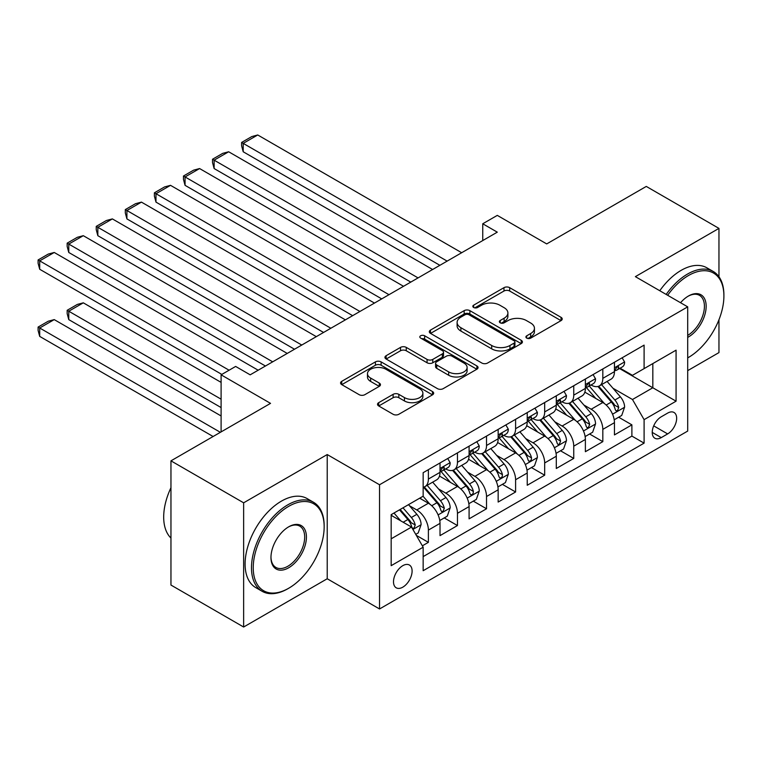<?xml version="1.0" encoding="UTF-8"?>
<svg xmlns="http://www.w3.org/2000/svg" width="762" height="762" viewBox="0 0 762 762"><rect width="100%" height="100%" fill="white"/><g stroke="black" fill="none" stroke-linecap="round" stroke-linejoin="round"><path stroke-width="1.14" d="M526.732 338.118A2.829 1.629 0 0 0 530.723 338.118L561.042 320.621A4.039 2.334 0 0 0 562.223 318.973A4.039 2.334 0 0 0 561.042 317.325L509.683 287.665A4.039 2.334 0 0 0 503.977 287.665L473.65 305.171A2.829 1.629 0 0 0 472.831 306.324A2.829 1.629 0 0 0 473.65 307.477A2.829 1.629 0 0 0 477.65 307.477L481.574 305.21A12.916 7.458 0 0 1 499.834 305.21L504.12 307.686A12.916 7.458 0 0 1 507.902 312.953A12.916 7.458 0 0 1 504.12 318.23L500.196 320.497A2.829 1.629 0 0 0 499.367 321.65A2.829 1.629 0 0 0 500.196 322.802A2.829 1.629 0 0 0 504.187 322.802L508.111 320.535A12.916 7.458 0 0 1 526.371 320.535L530.657 323.002A12.916 7.458 0 0 1 534.438 328.279A12.916 7.458 0 0 1 530.657 333.546L526.732 335.813A2.829 1.629 0 0 0 525.904 336.966A2.829 1.629 0 0 0 526.732 338.118L526.732 335.813M402.803 587.159A13.154 7.591 120 0 0 411.394 575.558A13.154 7.591 120 0 0 409.385 565.023A13.154 7.591 120 0 0 402.803 565.671A13.154 7.591 120 0 0 394.211 577.263A13.154 7.591 120 0 0 396.221 587.807A13.154 7.591 120 0 0 402.803 587.159M378.704 402.66A4.039 2.334 0 0 0 377.523 404.308A4.039 2.334 0 0 0 378.704 405.955L393.116 414.28A4.039 2.334 0 0 0 398.821 414.28L432.492 394.84A4.039 2.334 0 0 0 433.673 393.192A4.039 2.334 0 0 0 432.492 391.544L381.124 361.883A4.039 2.334 0 0 0 375.418 361.883L341.747 381.324A4.039 2.334 0 0 0 340.566 382.972A4.039 2.334 0 0 0 341.747 384.62L359.15 394.668A4.039 2.334 0 0 0 364.865 394.668L379.276 386.353A4.039 2.334 0 0 0 380.457 384.705A4.039 2.334 0 0 0 379.276 383.057L370.637 378.076A10.792 6.229 0 0 1 367.475 373.666A10.792 6.229 0 0 1 374.142 367.913A10.792 6.229 0 0 1 385.905 369.256L419.719 388.782A10.792 6.229 0 0 1 422.881 393.192A10.792 6.229 0 0 1 416.223 398.945A10.792 6.229 0 0 1 404.451 397.593L398.821 394.345A4.039 2.334 0 0 0 393.116 394.345L378.704 402.66L378.704 405.955M718.957 276.749L718.957 228.39L646.281 186.423L546.706 243.916L497.291 215.379L482.746 223.771L497.291 232.162L250.174 374.828L235.639 366.436L221.104 374.828L221.104 431.902M243.64 502.815L243.64 627.021L327.222 578.758L327.222 454.552L243.64 502.815L170.955 460.848L270.529 403.365L221.104 374.828M327.222 454.552L379.543 484.765L687.705 306.857L687.705 431.063L379.543 608.971L379.543 484.765M718.957 228.39L635.375 276.644L687.705 306.857M481.86 363.036A4.039 2.334 0 0 0 487.566 363.036L521.237 343.595A4.039 2.334 0 0 0 522.418 341.947A4.039 2.334 0 0 0 521.237 340.309L469.878 310.648A4.039 2.334 0 0 0 464.163 310.648L430.492 330.089A4.039 2.334 0 0 0 429.311 331.737A4.039 2.334 0 0 0 430.492 333.385L481.86 363.036M421.777 338.728A2.829 1.629 0 0 1 424.644 339.128L424.644 335.775L476.869 365.922A4.039 2.334 0 0 1 478.05 367.57A4.039 2.334 0 0 1 476.869 369.218L443.189 388.658A4.039 2.334 0 0 1 437.483 388.658L386.124 359.007L386.124 355.711A4.039 2.334 0 0 0 384.943 357.359A4.039 2.334 0 0 0 386.124 359.007M386.124 355.711L400.536 347.386A4.039 2.334 0 0 1 406.241 347.386L427.072 359.416A4.039 2.334 0 0 0 432.778 359.416L442.331 353.892A4.039 2.334 0 0 0 443.522 352.254A4.039 2.334 0 0 0 442.331 350.606L420.653 338.08A2.829 1.629 0 0 1 419.824 336.928A2.829 1.629 0 0 1 421.567 335.423A2.829 1.629 0 0 1 424.644 335.775M243.64 627.021L170.955 585.054L170.955 460.848M687.705 370.637L718.957 352.596L718.957 319.735M422.358 545.821L428.387 542.344L416.319 535.372M409.461 505.73L416.757 509.949A16.45 9.496 60 0 1 428.387 530.085L440.017 523.37L440.017 535.629L457.457 525.551L444.227 517.922M438.531 488.947L445.827 493.157A16.45 9.496 60 0 1 457.457 513.302L469.087 506.587L469.087 518.846L486.527 508.768L473.307 501.139M467.601 472.164L474.897 476.374A16.45 9.496 60 0 1 486.527 496.519L498.158 489.804L498.158 502.053L515.598 491.985L502.377 484.346M496.672 455.381L503.977 459.591A16.45 9.496 60 0 1 515.598 479.736L527.228 473.021L527.228 485.27L544.678 475.202L531.447 467.563M525.742 438.598L533.048 442.808A16.45 9.496 60 0 1 544.678 462.953L556.298 456.238L556.298 468.487L573.748 458.419L560.518 450.78M554.822 421.815L562.118 426.025A16.45 9.496 60 0 1 573.748 446.17L585.378 439.455L585.378 451.704L602.818 441.636L602.818 429.377A16.45 9.496 -120 0 0 591.188 409.242L583.892 405.022M589.588 433.997L602.818 441.636M440.017 523.37A16.45 9.496 -120 0 0 428.387 503.234L419.662 498.196M469.087 506.587A16.45 9.496 -120 0 0 457.457 486.451L439.483 476.069M498.158 489.804A16.45 9.496 -120 0 0 486.527 469.659L468.554 459.286M527.228 473.021A16.45 9.496 -120 0 0 515.598 452.876L497.624 442.503M556.298 456.238A16.45 9.496 -120 0 0 544.678 436.093L526.694 425.71M585.378 439.455A16.45 9.496 -120 0 0 573.748 419.31L555.765 408.927M667.645 413.099L661.254 416.795A12.744 7.363 120 0 0 652.92 428.025A12.744 7.363 120 0 0 654.882 438.236A12.744 7.363 120 0 0 661.254 437.607L667.645 433.911A12.744 7.363 120 0 0 675.97 422.681A12.744 7.363 120 0 0 674.018 412.471A12.744 7.363 120 0 0 667.645 413.099M391.173 538.81L411.528 527.066L423.158 547.211L423.158 570.709L644.1 443.141L644.1 419.643L632.47 399.507L612.962 388.239M423.158 547.211L391.173 565.671L391.173 514.645L423.158 496.186L423.158 472.688L644.1 345.119L644.1 368.618L676.075 350.158L676.075 401.183L644.1 419.643M445.675 468.906L445.827 468.992A16.45 9.496 60 0 0 454.057 469.802L465.677 463.096A16.45 9.496 -120 0 0 469.087 455.562L469.087 446.161M474.745 452.123L474.897 452.209A16.45 9.496 60 0 0 483.127 453.019L494.757 446.303A16.45 9.496 -120 0 0 498.158 438.779L498.158 429.377M503.825 435.331L503.977 435.426A16.45 9.496 60 0 0 512.197 436.235L523.827 429.52A16.45 9.496 -120 0 0 527.228 421.996L527.228 412.594M532.895 418.548L533.048 418.643A16.45 9.496 60 0 0 541.268 419.452L552.898 412.737A16.45 9.496 -120 0 0 556.298 405.213L556.298 395.811M561.965 401.764L562.118 401.85A16.45 9.496 60 0 0 570.338 402.669L581.968 395.954A16.45 9.496 -120 0 0 585.378 388.43L585.378 379.028M423.158 556.603L631.889 436.093L631.889 424.853L614.448 434.921L614.448 422.672A16.45 9.496 -120 0 0 602.818 402.527L584.835 392.144M591.036 384.981L591.188 385.067A16.45 9.496 -120 0 0 599.408 385.886A16.45 9.496 -120 0 0 602.818 378.352L602.818 368.96M599.408 385.886L611.038 379.171A16.45 9.496 -120 0 0 614.448 371.646L614.448 362.245M428.387 469.659L428.387 479.06A16.45 9.496 60 0 1 424.977 486.594A16.45 9.496 60 0 1 423.158 487.251M424.977 486.594L436.607 479.879A16.45 9.496 -120 0 0 440.017 472.345L440.017 462.953M457.457 452.876L457.457 462.277A16.45 9.496 60 0 1 454.057 469.802M486.527 436.093L486.527 445.494A16.45 9.496 60 0 1 483.127 453.019M515.598 419.31L515.598 428.711A16.45 9.496 60 0 1 512.197 436.235M544.678 402.527L544.678 411.928A16.45 9.496 60 0 1 541.268 419.452M573.748 385.743L573.748 395.145A16.45 9.496 60 0 1 570.338 402.669M573.748 446.17L573.748 458.419M544.678 462.953L544.678 475.202M515.598 479.736L515.598 491.985M486.527 496.519L486.527 508.768M457.457 513.302L457.457 525.551M428.387 530.085L428.387 542.344M411.528 527.066L391.173 515.322M632.47 399.507L652.824 387.753L652.824 363.588L676.075 350.158M619.525 368.532L676.075 401.183M620.106 368.198L632.47 375.333L644.1 368.618M327.222 578.758L379.543 608.971M482.746 223.771L482.746 240.554M618.658 417.214L631.889 424.853M631.889 436.093L644.1 443.141M527.856 338.518L530.657 336.909A12.916 7.458 0 0 0 534.438 331.632L534.438 328.279M507.902 312.953L507.902 316.316A12.916 7.458 0 0 1 504.12 321.583L501.32 323.202M560.994 320.65L509.683 291.027A4.039 2.334 0 0 0 503.977 291.027L474.783 307.877M521.179 343.633L469.878 314.011A4.039 2.334 0 0 0 464.163 314.011L430.549 333.413M514.102 343.11A2.829 1.629 0 0 0 514.931 341.947A2.829 1.629 0 0 0 514.102 340.795L469.021 314.773A2.829 1.629 0 0 0 465.02 314.773L460.886 317.154A12.916 7.458 0 0 0 457.105 322.431A12.916 7.458 0 0 0 460.886 327.698L491.7 345.491A12.916 7.458 0 0 0 509.969 345.491L514.102 343.11L514.102 346.462A2.829 1.629 0 0 0 514.931 345.31L514.931 341.947M457.105 322.431L457.105 325.784A12.916 7.458 0 0 0 460.886 331.06L460.886 327.698M514.102 346.462L509.969 348.853A12.916 7.458 0 0 1 491.7 348.853L460.886 331.06M386.172 359.035L400.536 350.749L400.536 347.386M443.522 352.254L443.522 355.606A4.039 2.334 0 0 1 442.331 357.254L432.778 362.769A4.039 2.334 0 0 1 427.072 362.769L406.241 350.749A4.039 2.334 0 0 0 400.536 350.749M424.644 339.128L476.812 369.246M448.685 371.894A10.792 6.229 0 0 0 460.448 373.247A10.792 6.229 0 0 0 467.116 367.484A10.792 6.229 0 0 0 463.953 363.083L452.037 356.206A4.039 2.334 0 0 0 446.332 356.206L436.769 361.721A4.039 2.334 0 0 0 435.588 363.369A4.039 2.334 0 0 0 436.769 365.017L448.685 371.894L448.685 375.256A10.792 6.229 0 0 0 460.448 376.599A10.792 6.229 0 0 0 467.116 370.846L467.116 367.484M435.588 363.369L435.588 366.722A4.039 2.334 0 0 0 436.769 368.37L436.769 365.017M448.685 375.256L436.769 368.37M422.881 393.192L422.881 396.545A10.792 6.229 0 0 1 416.223 402.307A10.792 6.229 0 0 1 404.451 400.955L398.821 397.697A4.039 2.334 0 0 0 393.116 397.697L378.752 405.984M367.475 373.666L367.475 377.028A10.792 6.229 0 0 0 370.637 381.429L370.637 378.076M379.219 386.382L370.637 381.429M432.435 394.868L381.124 365.246A4.039 2.334 0 0 0 375.418 365.246L341.805 384.658M614.201 419.786L621.716 415.452L624.621 407.06A10.897 6.286 -120 0 0 620.373 396.831L607.095 381.448M604.428 403.593L589.255 386.01M243.202 218.904L381.724 298.885L185.061 185.337L183.461 179.375L183.461 176.022L193.634 170.145L199.596 168.554L185.061 176.946L185.061 185.337M595.789 398.469L586.978 388.268A26.108 15.069 -120 0 0 586.168 387.363M597.932 386.477L611.362 402.031A10.897 6.286 60 0 1 615.248 409.537L616.039 410.823L617.515 410.623L618.734 407.518A10.897 6.286 -120 0 0 614.848 400.012L601.57 384.639M598.722 386.22L613.153 402.936A5.553 3.2 60 0 1 614.553 405.108L618.734 407.518M447.142 261.118L243.202 143.37L243.202 151.771L439.874 265.309M622.144 357.797L624.621 362.074A10.897 6.286 60 0 1 622.363 366.893L616.839 370.084A10.897 6.286 -120 0 0 618.734 367.57L618.506 366.608L617.144 366.874L615.248 369.589A10.897 6.286 60 0 1 614.448 371.142M461.677 252.727L257.737 134.979L243.202 143.37L241.602 142.456L251.774 136.579L257.737 134.979M614.81 370.599L614.848 370.599A10.897 6.286 -120 0 0 616.839 370.084M243.202 151.771L241.602 145.809L241.602 142.456M687.705 357.873A50.159 28.956 120 0 0 688.429 357.464L688.429 357.464A50.159 28.956 120 0 0 723.9 296.027A50.159 28.956 120 0 0 688.429 275.549A50.159 28.956 120 0 0 667.674 295.285M688.429 357.464L687.705 357.883L688.429 357.464M666.178 294.427A51.387 29.67 -60 0 1 687.562 274.044A51.387 29.67 -60 0 1 713.261 271.491A51.387 29.67 -60 0 1 723.9 295.018L723.9 296.027M680.542 302.724A25.079 14.478 -60 0 1 688.429 296.027A25.079 14.478 -60 0 1 706.164 306.267A25.079 14.478 -60 0 1 688.429 336.985A25.079 14.478 -60 0 1 687.705 337.385M659.778 290.732A51.387 29.67 -60 0 1 681.161 270.348A51.387 29.67 -60 0 1 706.86 267.805L713.261 271.491M687.705 335.385A23.841 13.764 120 0 0 703.164 314.363A23.841 13.764 120 0 0 699.487 295.351A23.841 13.764 120 0 0 687.991 296.294M287.826 588.75L288.703 588.245A50.159 28.956 120 0 0 288.703 588.245A50.159 28.956 120 0 0 324.164 526.818A50.159 28.956 120 0 0 288.693 506.339A50.159 28.956 120 0 0 253.232 567.766A50.159 28.956 120 0 0 288.693 588.245L287.826 588.75A51.387 29.67 -60 0 1 262.128 591.293A51.387 29.67 -60 0 1 254.251 550.116A51.387 29.67 -60 0 1 287.826 504.825A51.387 29.67 -60 0 1 313.525 502.282A51.387 29.67 -60 0 1 324.164 525.809L324.164 526.818M288.693 567.766A25.079 14.478 -60 0 1 270.967 557.527A25.079 14.478 -60 0 1 288.693 526.818L288.693 526.818A25.079 14.478 -60 0 1 306.429 537.048A25.079 14.478 -60 0 1 288.693 567.766M270.967 557.012A23.841 13.764 120 0 0 275.901 567.442A23.841 13.764 120 0 0 287.826 566.261A23.841 13.764 120 0 0 303.4 545.24A23.841 13.764 120 0 0 299.752 526.132A23.841 13.764 120 0 0 288.255 527.075M262.128 591.293L255.737 587.597A51.387 29.67 -60 0 1 247.86 546.421A51.387 29.67 -60 0 1 281.426 501.129A51.387 29.67 -60 0 1 307.124 498.586L313.525 502.282M170.955 538.058A51.387 29.67 -60 0 1 170.955 487.709M585.13 436.569L592.646 432.235L595.551 423.843A10.897 6.286 -120 0 0 591.302 413.614L578.025 398.231M575.358 420.376L560.175 402.793M214.132 235.687L352.654 315.668L155.981 202.12L154.391 196.158L154.391 192.805L164.563 186.928L170.526 185.337L155.981 193.729L155.981 202.12M566.718 415.252L557.908 405.051A26.108 15.069 -120 0 0 557.098 404.146M568.862 403.26L582.292 418.814A10.897 6.286 60 0 1 586.178 426.32L586.969 427.615L588.445 427.406L589.664 424.31A10.897 6.286 -120 0 0 585.778 416.804L572.5 401.422M569.652 403.003L584.083 419.719A5.553 3.2 60 0 1 585.483 421.891L589.664 424.31M556.06 453.352L563.566 449.018L566.48 440.627A10.897 6.286 -120 0 0 562.232 430.397L548.954 415.014M546.287 437.159L531.104 419.586M185.061 252.47L323.583 332.451L126.911 218.904L125.311 212.95L125.311 209.588L135.493 203.711L141.446 202.12L126.911 210.512L126.911 218.904M537.648 432.035L528.838 421.834A26.108 15.069 -120 0 0 528.028 420.929M539.782 420.043L553.222 435.597A10.897 6.286 60 0 1 557.108 443.103L557.898 444.398L559.375 444.189L560.594 441.093A10.897 6.286 -120 0 0 556.708 433.588L543.43 418.205M540.572 419.786L555.012 436.502A5.553 3.2 60 0 1 556.412 438.674L560.594 441.093M526.99 470.144L534.495 465.801L537.401 457.41A10.897 6.286 -120 0 0 533.162 447.18L519.875 431.806M517.217 453.942L502.034 436.369M155.981 269.262L294.513 349.234L97.841 235.687L96.241 229.733L96.241 226.371L106.423 220.494L112.376 218.904L97.841 227.295L97.841 235.687M508.578 448.828L499.767 438.626A26.108 15.069 -120 0 0 498.958 437.712M510.711 436.826L524.151 452.38A10.897 6.286 60 0 1 528.037 459.886L528.828 461.181L530.295 460.972L531.285 459.772L531.524 457.876A10.897 6.286 -120 0 0 527.637 450.371L514.36 434.988M511.502 436.578L525.942 453.285A5.553 3.2 60 0 1 527.342 455.457L531.524 457.876M497.91 486.928L505.425 482.584L508.33 474.193A10.897 6.286 -120 0 0 504.092 463.963L490.804 448.589M488.147 470.726L472.964 453.152M126.911 286.045L265.443 366.017L68.77 252.47L67.17 246.517L67.17 243.154L77.343 237.287L83.306 235.687L68.77 244.078L68.77 252.47M479.508 465.611L470.697 455.409A26.108 15.069 -120 0 0 469.887 454.495M481.641 453.609L495.081 469.163A10.897 6.286 60 0 1 498.958 476.669L499.758 477.965L501.225 477.755L502.215 476.564L502.453 474.659A10.897 6.286 -120 0 0 498.567 467.154L485.28 451.771M482.432 453.361L496.872 470.068A5.553 3.2 60 0 1 498.272 472.24L502.453 474.659M418.062 277.901L214.132 160.163L214.132 168.554L410.794 282.102M593.074 374.58L595.551 378.857A10.897 6.286 60 0 1 593.293 383.677L587.769 386.867A10.897 6.286 -120 0 0 589.664 384.362L589.436 383.391L588.073 383.667L586.178 386.372A10.897 6.286 60 0 1 585.378 387.925M432.606 269.51L228.667 151.771L214.132 160.163L212.531 159.239L222.704 153.362L228.667 151.771M585.74 387.382L585.778 387.382A10.897 6.286 -120 0 0 587.769 386.867M214.132 168.554L212.531 162.592L212.531 159.239M388.991 294.684L183.461 176.022M564.004 391.363L566.48 395.64A10.897 6.286 60 0 1 564.223 400.46L558.698 403.65A10.897 6.286 -120 0 0 560.594 401.145L560.365 400.174L559.003 400.45L557.108 403.155A10.897 6.286 60 0 1 556.298 404.708M403.527 286.293L199.596 168.554M556.67 404.165L556.708 404.165A10.897 6.286 -120 0 0 558.698 403.65M359.921 311.468L154.391 192.805M534.934 408.146L537.401 412.423A10.897 6.286 60 0 1 535.153 417.252L529.628 420.433A10.897 6.286 -120 0 0 531.524 417.928L531.295 416.957L529.933 417.233L528.037 419.938A10.897 6.286 60 0 1 527.228 421.491M374.456 303.076L170.526 185.337M527.59 420.948L527.637 420.948A10.897 6.286 -120 0 0 529.628 420.433M330.851 328.251L125.311 209.588M505.863 424.929L508.33 429.216A10.897 6.286 60 0 1 506.073 434.035L500.558 437.226A10.897 6.286 -120 0 0 502.453 434.711L502.225 433.749L500.863 434.016L498.958 436.721A10.897 6.286 60 0 1 498.158 438.274M345.386 319.859L141.446 202.12M498.519 437.731L498.567 437.731A10.897 6.286 -120 0 0 500.558 437.226M468.84 503.711L476.355 499.367L479.26 490.976A10.897 6.286 -120 0 0 475.021 480.746L461.734 465.372M459.076 487.509L443.894 469.935M97.841 302.828L221.828 374.409L39.7 269.262L38.1 263.3L38.1 259.947L48.273 254.07L54.235 252.47L39.7 260.861L39.7 269.262M450.437 482.394L441.627 472.192A26.108 15.069 -120 0 0 440.817 471.278M452.571 470.402L466.011 485.956A10.897 6.286 60 0 1 469.887 493.462L470.687 494.748L472.154 494.538L473.145 493.347L473.383 491.442A10.897 6.286 -120 0 0 469.497 483.937L456.209 468.563M453.361 470.144L467.801 486.861A5.553 3.2 60 0 1 469.192 489.033L473.383 491.442M301.781 345.043L96.241 226.371M476.793 441.712L479.26 445.999A10.897 6.286 60 0 1 477.002 450.818L471.478 454.009A10.897 6.286 -120 0 0 473.383 451.495L473.154 450.533L471.792 450.799L469.887 453.514A10.897 6.286 60 0 1 469.087 455.057M316.316 336.642L112.376 218.904M469.449 454.514L469.497 454.514A10.897 6.286 -120 0 0 471.478 454.009M439.769 520.494L447.284 516.16L450.19 507.759A10.897 6.286 -120 0 0 445.951 497.529L432.664 482.156M221.104 399.174L68.77 311.22L83.306 302.828L221.104 382.381M430.006 504.292L423.043 496.243M68.77 319.611L67.17 313.649L67.17 310.296L68.77 311.22L68.77 319.611L221.104 407.565M421.367 499.177L420.233 497.872M423.501 487.185L436.931 502.739A10.897 6.286 60 0 1 440.817 510.245L441.608 511.531L443.084 511.331L444.303 508.225A10.897 6.286 -120 0 0 440.426 500.72L427.139 485.346M424.291 486.928L438.722 503.644A5.553 3.2 60 0 1 440.122 505.816L444.303 508.225M67.17 310.296L77.343 304.419L83.306 302.828M272.71 361.826L67.17 243.154M447.723 458.505L450.19 462.782A10.897 6.286 60 0 1 447.932 467.601L442.408 470.792A10.897 6.286 -120 0 0 444.303 468.278L444.075 467.316L442.712 467.582L440.817 470.297A10.897 6.286 60 0 1 440.017 471.849M287.245 353.435L83.306 235.687M440.379 471.297L440.426 471.297A10.897 6.286 -120 0 0 442.408 470.792M415.738 534.372L418.214 532.943L421.119 524.551A10.897 6.286 -120 0 0 416.871 514.321L408.508 504.634M220.38 432.321L39.7 328.003L54.235 319.611L221.104 415.957M400.707 520.817L393.973 513.026M39.7 336.394L38.1 330.441L38.1 327.079L39.7 328.003L39.7 336.394L213.112 436.512M392.287 515.96L391.173 514.664M399.498 509.835L407.861 519.522A10.897 6.286 60 0 1 411.747 527.028L412.537 528.314L414.014 528.114L415.233 525.008A10.897 6.286 -120 0 0 411.347 517.503L402.993 507.825M400.174 509.454L409.651 520.427A5.553 3.2 60 0 1 411.051 522.599L415.233 525.008M38.1 327.079L48.273 321.202L54.235 319.611M229.105 370.218L38.1 259.947M258.175 370.218L54.235 252.47M416.757 509.949L428.387 503.234M445.827 493.157L457.457 486.451M474.897 476.374L486.527 469.659M503.977 459.591L515.598 452.876M533.048 442.808L544.678 436.093M562.118 426.025L573.748 419.31M591.188 409.242L602.818 402.527M602.818 378.352L614.448 371.646M428.387 479.06L440.017 472.345M457.457 462.277L469.087 455.562M486.527 445.494L498.158 438.779M515.598 428.711L527.228 421.996M544.678 411.928L556.298 405.213M573.748 395.145L585.378 388.43M602.818 429.377L614.448 422.672M653.701 425.863L667.645 433.911M652.234 432.406L661.254 437.607M530.657 336.909L530.657 333.546M500.196 322.802L500.196 320.497M504.12 321.583L504.12 318.23M473.65 307.477L473.65 305.171M503.977 291.027L503.977 287.665M509.683 291.027L509.683 287.665M561.042 320.621L561.042 317.325M430.492 333.385L430.492 330.089M464.163 314.011L464.163 310.648M469.878 314.011L469.878 310.648M521.237 343.595L521.237 340.309M491.7 348.853L491.7 345.491M509.969 348.853L509.969 345.491M406.241 350.749L406.241 347.386M427.072 362.769L427.072 359.416M432.778 362.769L432.778 359.416M442.331 357.254L442.331 353.892M476.869 369.218L476.869 365.922M393.116 397.697L393.116 394.345M398.821 397.697L398.821 394.345M404.451 400.955L404.451 397.593M379.276 386.353L379.276 383.057M341.747 384.62L341.747 381.324M375.418 365.246L375.418 361.883M381.124 365.246L381.124 361.883M432.492 394.84L432.492 391.544M612.543 414.204L624.545 407.27M614.848 400.012L620.373 396.831M606.171 405.032L611.362 402.031M624.545 361.95L614.448 367.779M617.334 366.76L618.734 367.57M583.463 430.987L595.474 424.053M585.778 416.804L591.302 413.614M577.101 421.815L582.292 418.814M554.393 447.77L566.404 440.836M556.708 433.588L562.232 430.397M548.021 438.598L553.222 435.597M525.323 464.553L537.334 457.619M527.637 450.371L533.162 447.18M518.951 455.381L524.151 452.38M496.252 481.336L508.264 474.402M498.567 467.154L504.092 463.963M489.88 472.164L495.081 469.163M595.474 378.733L585.378 384.562M588.254 383.543L589.664 384.362M566.404 395.516L556.298 401.355M559.184 400.326L560.594 401.145M537.334 412.299L527.228 418.138M530.114 417.119L531.524 417.928M508.264 429.082L498.158 434.921M501.044 433.902L502.453 434.711M467.182 498.119L479.193 491.185M469.497 483.937L475.021 480.746M460.81 488.956L466.011 485.956M479.193 445.875L469.087 451.704M471.973 450.685L473.383 451.495M438.112 514.902L450.113 507.978M440.426 500.72L445.951 497.529M431.74 505.739L436.931 502.739M450.113 462.658L440.017 468.487M442.903 467.468L444.303 468.278M412.909 529.457L421.043 524.761M411.347 517.503L416.871 514.321M403.155 522.237L407.861 519.522"/></g></svg>
